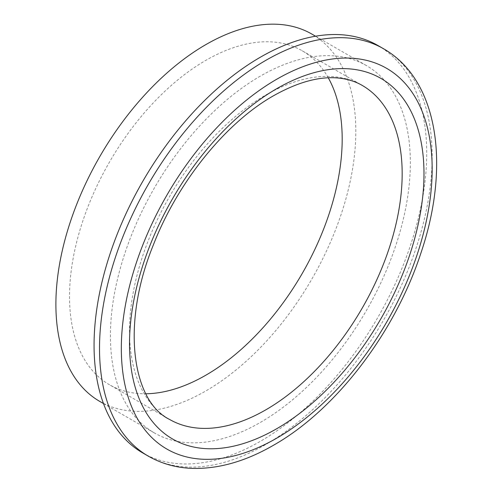 <?xml version="1.0" encoding="UTF-8"?>
<svg xmlns="http://www.w3.org/2000/svg" width="493" height="493" viewBox="0 0 493 493"><rect width="100%" height="100%" fill="white"/><g stroke="black" fill="none" stroke-linecap="round" stroke-linejoin="round"><path stroke-width="0.37" stroke-dasharray="2.46 1.85" d="M142.779 452.956A235.216 135.803 120 0 0 260.384 441.303A235.216 135.803 120 0 0 414.052 234.027A235.216 135.803 120 0 0 377.995 45.547M328.276 77.814A192.8 111.313 120 0 0 302.252 50.797A192.8 111.313 120 0 0 205.852 60.343A192.8 111.313 120 0 0 79.903 230.243A192.8 111.313 120 0 0 109.452 384.737A192.8 111.313 120 0 0 145.866 393.765M99.814 401.438A212.082 122.449 120 0 0 205.852 390.931A212.082 122.449 120 0 0 344.404 204.04A212.082 122.449 120 0 0 311.896 34.097M260.384 76.088A212.082 122.449 120 0 0 121.839 262.972A212.082 122.449 120 0 0 154.346 432.916A212.082 122.449 120 0 0 260.384 422.415A212.082 122.449 120 0 0 398.936 235.525A212.082 122.449 120 0 0 366.428 65.581A212.082 122.449 120 0 0 260.384 76.088M383.449 48.696A235.216 135.803 -60 0 1 419.506 237.176A235.216 135.803 -60 0 1 265.838 444.452A235.216 135.803 -60 0 1 148.233 456.105M302.252 50.797L362.238 85.425A192.8 111.313 120 0 0 265.838 94.976A192.8 111.313 120 0 0 139.889 264.877A192.8 111.313 120 0 0 169.438 419.37L109.452 384.737M103.481 403.551L154.346 432.916M315.563 36.217L366.428 65.581"/><path stroke-width="0.74" d="M260.384 57.194A235.216 135.803 120 0 0 106.722 264.47A235.216 135.803 120 0 0 142.779 452.956L148.233 456.105A235.216 135.803 -60 0 1 112.176 267.619A235.216 135.803 -60 0 1 265.838 60.343A235.216 135.803 -60 0 1 383.449 48.696L377.995 45.547A235.216 135.803 120 0 0 260.384 57.194M145.866 393.765A192.8 111.313 120 0 0 205.852 375.191A192.8 111.313 120 0 0 328.276 77.814M315.563 36.217L311.896 34.097A212.082 122.449 120 0 0 205.852 44.604A212.082 122.449 120 0 0 67.307 231.488A212.082 122.449 120 0 0 99.814 401.438L103.481 403.551M276.746 79.231A219.792 126.898 120 0 0 121.327 348.428A219.792 126.898 120 0 0 276.746 438.16A219.792 126.898 120 0 0 432.164 168.963A219.792 126.898 120 0 0 276.746 79.231M276.746 428.713A208.225 120.218 -60 0 1 129.511 343.701A208.225 120.218 -60 0 1 276.746 88.678A208.225 120.218 -60 0 1 423.986 173.69A208.225 120.218 -60 0 1 276.746 428.713M169.438 419.37A192.8 111.313 120 0 0 265.838 409.819A192.8 111.313 120 0 0 391.793 239.925A192.8 111.313 120 0 0 362.238 85.425C355.354 81.425 347.516 78.979 338.728 78.079C319.741 76.107 298.019 81.992 273.553 95.741C225.819 122.677 177.412 182.385 153.169 245.409C120.594 325.164 132.555 401.376 169.438 419.37M148.233 456.105C161.248 463.549 175.6 467.635 191.278 468.35C217.888 469.274 245.317 461.559 273.553 445.216C336.06 409.782 394.998 332.485 420.856 253.223C450.59 165.931 438.493 79.958 383.449 48.696"/></g></svg>
